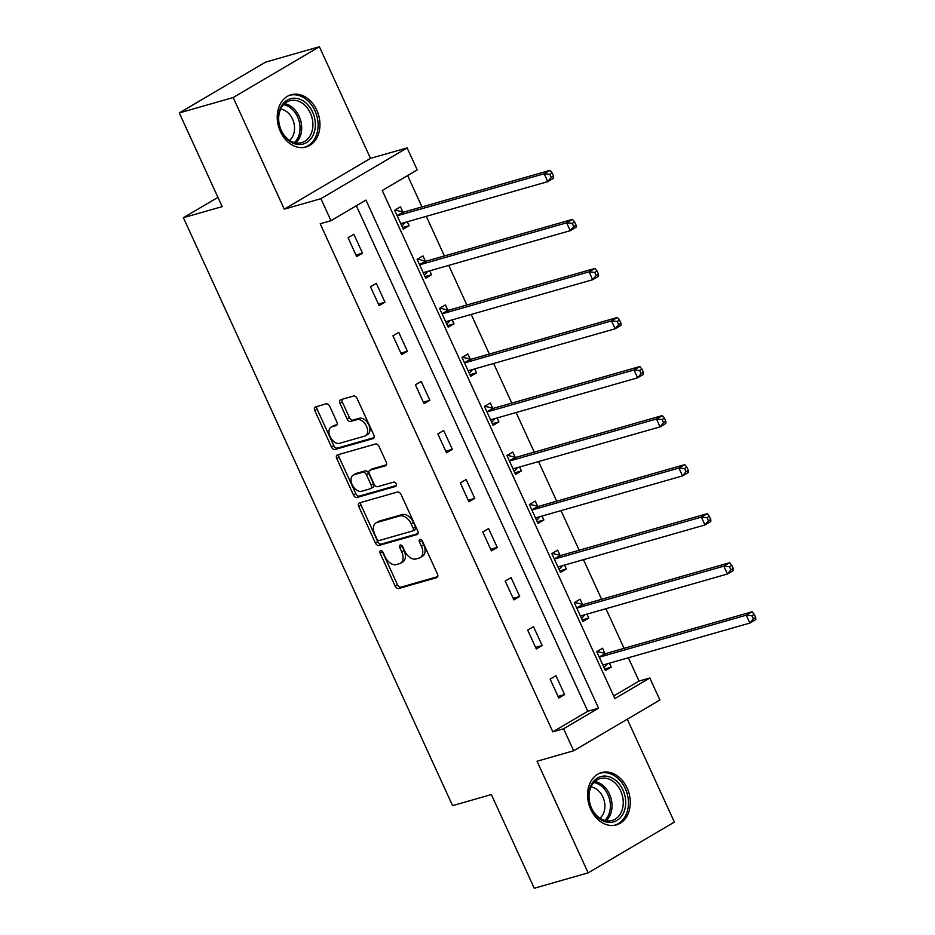 <?xml version="1.0" encoding="UTF-8"?>
<svg xmlns="http://www.w3.org/2000/svg" width="935" height="935" viewBox="0 0 935 935"><rect width="100%" height="100%" fill="white"/><g stroke="black" fill="none" stroke-linecap="round" stroke-linejoin="round"><path stroke-width="1.4" d="M380.603 550.668A2.396 1.508 -120.5 0 0 380.381 550.762A2.396 1.508 -120.5 0 0 380.113 553.251L395.131 586.035A3.424 2.162 -120.5 0 0 398.649 588.524L436.727 577.643A3.424 2.162 -120.5 0 0 437.054 577.503A3.424 2.162 -120.5 0 0 437.428 573.95L422.421 541.166A2.396 1.508 -120.5 0 0 419.944 539.425A2.396 1.508 -120.5 0 0 419.721 539.518A2.396 1.508 -120.5 0 0 419.453 542.008L421.404 546.25A10.951 6.907 -120.5 0 1 420.189 557.622A10.951 6.907 -120.5 0 1 419.149 558.066L415.981 558.966A10.951 6.907 -120.5 0 1 404.691 551.031L402.751 546.776A2.396 1.508 -120.5 0 0 400.274 545.047A2.396 1.508 -120.5 0 0 400.051 545.14A2.396 1.508 -120.5 0 0 399.783 547.63L401.723 551.872A10.951 6.907 -120.5 0 1 400.519 563.232A10.951 6.907 -120.5 0 1 399.479 563.676L396.311 564.588A10.951 6.907 -120.5 0 1 385.021 556.641L383.069 552.398A2.396 1.508 -120.5 0 0 380.603 550.668M382.216 551.218A2.396 1.508 -120.5 0 0 382.438 551.872L397.457 584.667A3.424 2.162 -120.5 0 0 400.986 587.145L437.72 576.65M421.568 539.986A2.396 1.508 -120.5 0 0 421.79 540.64L423.73 544.883L421.404 546.25M401.886 545.596A2.396 1.508 -120.5 0 0 402.12 546.25L404.06 550.493L401.723 551.872M280.418 131.59A27.185 20.815 74.1 0 0 306.061 147.017A27.185 20.815 74.1 0 0 316.766 110.166A27.185 20.815 74.1 0 0 291.124 94.739A27.185 20.815 74.1 0 0 280.418 131.59M590.756 809.441A27.185 20.815 74.1 0 0 616.41 824.88A27.185 20.815 74.1 0 0 627.116 788.03A27.185 20.815 74.1 0 0 601.474 772.59A27.185 20.815 74.1 0 0 590.756 809.441M329.716 406.328A3.424 2.162 -120.5 0 0 326.186 403.85L315.504 406.9A3.424 2.162 -120.5 0 0 315.177 407.041A3.424 2.162 -120.5 0 0 314.803 410.594L331.469 447.012A3.424 2.162 -120.5 0 0 334.999 449.49L373.077 438.608A3.424 2.162 -120.5 0 0 373.404 438.48A3.424 2.162 -120.5 0 0 373.778 434.927L357.112 398.509A3.424 2.162 -120.5 0 0 353.582 396.031L340.679 399.712A3.424 2.162 -120.5 0 0 340.352 399.853A3.424 2.162 -120.5 0 0 339.978 403.406L347.107 418.985A3.424 2.162 -120.5 0 0 350.637 421.463L357.03 419.64A9.151 5.774 -120.5 0 1 366.146 425.612A9.151 5.774 -120.5 0 1 365.456 435.78A9.151 5.774 -120.5 0 1 364.592 436.154L339.522 443.307A9.151 5.774 -120.5 0 1 330.417 437.335A9.151 5.774 -120.5 0 1 331.107 427.166A9.151 5.774 -120.5 0 1 331.972 426.804L336.144 425.612A3.424 2.162 -120.5 0 0 336.471 425.472A3.424 2.162 -120.5 0 0 336.845 421.919L329.716 406.328M330.978 220.695L320.904 198.688L407.134 147.905L417.209 169.913L382.251 190.495L614.868 698.574L649.825 677.992L659.9 699.999L573.669 750.782L563.595 728.774L598.552 708.181L365.936 200.102L330.978 220.695L320.202 223.769L552.819 731.848L563.595 728.774M573.669 750.782L537.029 761.242L588.138 872.858L534.259 888.25L491.366 794.563L452.575 805.643L183.389 217.703L222.179 206.623L179.286 112.925L233.166 97.544L284.263 209.148L320.904 198.688M359.449 502.878A3.424 2.162 -120.5 0 0 359.122 503.018A3.424 2.162 -120.5 0 0 358.748 506.571L375.414 542.99A3.424 2.162 -120.5 0 0 378.944 545.467L417.022 534.586A3.424 2.162 -120.5 0 0 417.337 534.458A3.424 2.162 -120.5 0 0 417.723 530.905L401.045 494.486A3.424 2.162 -120.5 0 0 397.515 492.009L359.449 502.878M353.442 495.001L336.775 458.582A3.424 2.162 -120.5 0 1 337.149 455.029A3.424 2.162 -120.5 0 1 337.477 454.889L375.554 444.02A3.424 2.162 -120.5 0 1 379.072 446.498L386.213 462.077A3.424 2.162 -120.5 0 1 385.839 465.63A3.424 2.162 -120.5 0 1 385.512 465.77L370.073 470.188A3.424 2.162 -120.5 0 0 369.746 470.317A3.424 2.162 -120.5 0 0 369.372 473.87L374.105 484.213A3.424 2.162 -120.5 0 0 377.623 486.691L393.705 482.098A2.396 1.508 -120.5 0 1 396.089 483.664A2.396 1.508 -120.5 0 1 395.914 486.329A2.396 1.508 -120.5 0 1 395.68 486.422L356.971 497.478A3.424 2.162 -120.5 0 1 353.442 495.001L355.779 493.622L339.101 457.203L336.775 458.582M179.286 112.925L265.528 62.142L319.396 46.75L233.166 97.544M588.138 872.858L674.369 822.075L627.28 719.214M217.937 197.355L183.389 217.703M552.819 731.848L587.776 711.266L356.34 205.758M564.6 694.576L555.963 675.713L550.142 679.137L558.779 698.001L564.6 694.576L558.055 696.446M542.148 645.524L533.511 626.66L527.679 630.096L536.316 648.96L542.148 645.524L535.603 647.394M519.696 596.483L511.059 577.62L505.227 581.044L513.864 599.908L519.696 596.483L513.151 598.353M497.233 547.431L488.596 528.567L482.776 532.003L491.413 550.867L497.233 547.431L490.688 549.301M474.781 498.39L466.144 479.526L460.312 482.951L468.949 501.815L474.781 498.39L468.236 500.26M452.33 449.338L443.693 430.474L437.86 433.91L446.498 452.774L452.33 449.338L445.785 451.208M429.866 400.297L421.229 381.422L415.409 384.858L424.046 403.721L429.866 400.297L423.321 402.155M407.415 351.244L398.777 332.381L392.945 335.817L401.583 354.681L407.415 351.244L400.87 353.114M384.963 302.192L376.326 283.328L370.494 286.764L379.131 305.628L384.963 302.192L378.418 304.062M362.5 253.151L353.862 234.288L348.042 237.712L356.679 256.587L362.5 253.151L355.954 255.021M613.687 696.002L639.049 681.066L628.378 657.761M624.066 648.341L605.927 608.72M601.614 599.288L583.475 559.668M579.162 550.247L561.012 510.627M556.699 501.195L538.56 461.574M534.247 452.154L516.108 412.522M511.796 403.102L493.645 363.481M489.332 354.061L471.193 314.429M466.881 305.009L448.742 265.388M444.429 255.968L426.29 216.336M421.966 206.915L407.613 175.558M604.91 653.343L602.572 648.259L596.752 651.683L605.389 670.559L611.21 667.122L609.41 663.184M582.458 604.302L580.121 599.206L574.3 602.643L582.937 621.506L588.758 618.07L586.958 614.131M559.995 555.25L557.669 550.166L551.837 553.59L560.474 572.454L566.306 569.029L564.506 565.091M537.543 506.209L535.217 501.113L529.385 504.549L538.022 523.413L543.843 519.977L542.043 516.038M515.091 457.157L512.754 452.072L506.934 455.497L515.571 474.361L521.391 470.936L519.591 466.997M492.628 408.116L490.302 403.02L484.47 406.456L493.107 425.32L498.939 421.884L497.139 417.945M470.176 359.063L467.851 353.979L462.019 357.404L470.656 376.267L476.476 372.843L474.676 368.904M447.725 310.011L445.387 304.927L439.567 308.363L448.204 327.227L454.024 323.791L452.224 319.852M425.261 260.97L422.936 255.874L417.103 259.311L425.741 278.174L431.573 274.738L429.773 270.799M402.81 211.918L400.484 206.834L394.652 210.27L403.289 229.133L409.109 225.697L407.309 221.759M284.263 209.148L370.494 158.366L319.396 46.75M370.494 158.366L407.134 147.905M639.049 681.066L649.825 677.992M587.776 711.266L598.552 708.181M611.21 667.122L604.676 668.992M588.758 618.07L582.213 619.94M566.306 569.029L559.761 570.899M543.843 519.977L537.309 521.847M521.391 470.936L514.846 472.806M498.939 421.884L492.394 423.754M476.476 372.843L469.943 374.701M454.024 323.791L447.479 325.66M431.573 274.738L425.028 276.608M409.109 225.697L402.576 227.567M400.519 563.232L402.845 561.865A10.951 6.907 -120.5 0 0 404.06 550.493M420.189 557.622L422.515 556.243A10.951 6.907 -120.5 0 0 423.73 544.883M360.781 502.492A3.424 2.162 -120.5 0 0 361.074 505.192L377.74 541.61A3.424 2.162 -120.5 0 0 381.27 544.1L418.003 533.605M376.817 538.747A2.396 1.508 -120.5 0 0 379.294 540.477L412.709 530.94A2.396 1.508 -120.5 0 0 412.943 530.835A2.396 1.508 -120.5 0 0 413.2 528.357L411.155 523.88A10.951 6.907 -120.5 0 0 399.864 515.933L377.015 522.466A10.951 6.907 -120.5 0 0 375.987 522.899A10.951 6.907 -120.5 0 0 374.771 534.271L376.817 538.747M415.046 529.561A2.396 1.508 -120.5 0 0 415.269 529.467A2.396 1.508 -120.5 0 0 415.537 526.978L413.2 528.357M375.987 522.899L378.313 521.531A10.951 6.907 -120.5 0 1 379.353 521.087L402.202 514.566A10.951 6.907 -120.5 0 1 413.492 522.501L415.537 526.978M338.809 454.503A3.424 2.162 -120.5 0 0 339.101 457.203M386.506 464.777L372.399 468.809A3.424 2.162 -120.5 0 0 372.072 468.949A3.424 2.162 -120.5 0 0 371.803 469.16M396.44 485.499L359.297 496.111L356.971 497.478M354.049 474.758A9.151 5.774 -120.5 0 0 353.185 475.132A9.151 5.774 -120.5 0 0 352.495 485.3A9.151 5.774 -120.5 0 0 361.6 491.272L370.435 488.748A3.424 2.162 -120.5 0 0 370.763 488.608A3.424 2.162 -120.5 0 0 371.137 485.055L366.403 474.723A3.424 2.162 -120.5 0 0 362.874 472.233L354.049 474.758L356.375 473.391A9.151 5.774 -120.5 0 0 355.51 473.753L353.185 475.132M372.761 487.369A3.424 2.162 -120.5 0 0 373.088 487.24A3.424 2.162 -120.5 0 0 373.474 483.687L371.137 485.055M356.375 473.391L365.211 470.866A3.424 2.162 -120.5 0 1 368.741 473.344L373.474 483.687M355.779 493.622A3.424 2.162 -120.5 0 0 359.297 496.111M331.107 427.166L333.433 425.799A9.151 5.774 -120.5 0 1 334.298 425.425L337.138 424.619M365.456 435.78L367.794 434.413A9.151 5.774 -120.5 0 0 368.483 424.245A9.151 5.774 -120.5 0 0 359.367 418.272L357.03 419.64M342.011 399.327A3.424 2.162 -120.5 0 0 342.303 402.027L349.433 417.618A3.424 2.162 -120.5 0 0 352.962 420.095L359.367 418.272M316.848 406.515A3.424 2.162 -120.5 0 0 317.129 409.214L333.807 445.633A3.424 2.162 -120.5 0 0 337.336 448.122L374.07 437.627M604.01 667.555L607.458 663.745M603.063 665.463L603.285 665.182A3.483 2.197 59.5 0 1 603.659 664.867A3.483 2.197 59.5 0 1 603.987 664.727L749.882 623.061L746.282 615.195L752.114 611.771L606.219 653.436A3.483 2.197 59.5 0 1 605.307 653.436L597.301 651.543M751.915 615.733L753.353 618.876L755.69 617.497L754.241 614.353L751.915 615.733L746.282 615.195L600.387 656.873A3.483 2.197 59.5 0 1 599.487 656.873L599.078 656.779M755.69 617.497L755.714 619.624L749.882 623.061L753.353 618.876M752.114 611.771L754.241 614.353M590.932 785.482A23.527 18.022 -105.9 0 1 615.978 780.596A23.527 18.022 -105.9 0 1 623.493 812.971A23.527 18.022 -105.9 0 1 598.447 817.868A23.527 18.022 -105.9 0 1 590.932 785.482M621.214 812.258A21.785 16.678 74.1 0 0 619.04 787.866A21.785 16.678 74.1 0 0 600.153 778.586A21.785 16.678 74.1 0 0 591.06 786.803A21.785 16.678 74.1 0 0 593.234 811.206A21.785 16.678 74.1 0 0 612.121 820.486A21.785 16.678 74.1 0 0 621.214 812.258M590.99 786.954A17.157 13.137 -105.9 0 1 602.888 796.971A17.157 13.137 -105.9 0 1 603.297 813.766A17.157 13.137 -105.9 0 1 599.919 818.219M614.003 825.36A27.01 20.687 74.1 0 0 614.634 825.196A27.01 20.687 74.1 0 0 625.912 815.004A27.01 20.687 74.1 0 0 623.224 784.757A27.01 20.687 74.1 0 0 599.803 773.257A27.01 20.687 74.1 0 0 599.183 773.444M312.606 112.106A23.527 18.022 -105.9 0 1 306.587 142.588A23.527 18.022 -105.9 0 1 281.131 130.631A23.527 18.022 -105.9 0 1 287.15 100.15A23.527 18.022 -105.9 0 1 312.606 112.106M281.225 130.257A21.785 16.678 74.1 0 0 301.771 142.623A21.785 16.678 74.1 0 0 310.362 113.1A21.785 16.678 74.1 0 0 289.803 100.735A21.785 16.678 74.1 0 0 281.225 130.257M280.652 109.103A17.157 13.137 -105.9 0 1 292.55 119.131A17.157 13.137 -105.9 0 1 289.57 140.355M303.665 147.508A27.01 20.687 74.1 0 0 304.284 147.344A27.01 20.687 74.1 0 0 314.931 110.727A27.01 20.687 74.1 0 0 289.453 95.393A27.01 20.687 74.1 0 0 288.833 95.592M581.558 618.503L584.994 614.692M580.6 616.422L580.834 616.142A3.483 2.197 59.5 0 1 581.208 615.826A3.483 2.197 59.5 0 1 581.535 615.686L727.43 574.008L723.83 566.154L729.662 562.718L583.767 604.396A3.483 2.197 59.5 0 1 582.856 604.396L574.85 602.491M729.464 566.68L730.901 569.824L733.227 568.457L731.789 565.313L729.464 566.68L723.83 566.154L577.935 607.82A3.483 2.197 59.5 0 1 577.024 607.82L576.626 607.727M733.227 568.457L733.25 570.584L727.43 574.008L730.901 569.824M729.662 562.718L731.789 565.313M559.107 569.45L562.543 565.652M558.148 567.37L558.382 567.089A3.483 2.197 59.5 0 1 558.744 566.774A3.483 2.197 59.5 0 1 559.083 566.633L704.978 524.967L701.379 517.102L707.199 513.677L561.304 555.343A3.483 2.197 59.5 0 1 560.404 555.343L552.398 553.45M707 517.628L708.449 520.772L710.775 519.404L709.338 516.26L707 517.628L701.379 517.102L555.483 558.779A3.483 2.197 59.5 0 1 554.572 558.779L554.174 558.686M710.775 519.404L710.799 521.531L704.978 524.967L708.449 520.772M707.199 513.677L709.338 516.26M536.643 520.409L540.091 516.599M535.697 518.317L535.919 518.048A3.483 2.197 59.5 0 1 536.293 517.733A3.483 2.197 59.5 0 1 536.62 517.593L682.515 475.915L678.915 468.061L684.747 464.625L538.852 506.302A3.483 2.197 59.5 0 1 537.941 506.302L529.935 504.397M684.549 468.587L685.986 471.731L688.324 470.352L686.874 467.208L684.549 468.587L678.915 468.061L533.02 509.727A3.483 2.197 59.5 0 1 532.12 509.727L531.711 509.633M688.324 470.352L688.347 472.491L682.515 475.915L685.986 471.731M684.747 464.625L686.874 467.208M514.192 471.357L517.628 467.558M513.233 469.276L513.467 468.996A3.483 2.197 59.5 0 1 513.841 468.68A3.483 2.197 59.5 0 1 514.168 468.54L660.063 426.874L656.463 419.009L662.296 415.572L516.4 457.25A3.483 2.197 59.5 0 1 515.489 457.25L507.483 455.357M662.097 419.534L663.534 422.678L665.86 421.311L664.423 418.167L662.097 419.534L656.463 419.009L510.568 460.686A3.483 2.197 59.5 0 1 509.657 460.686L509.259 460.593M665.86 421.311L665.895 423.438L660.063 426.874L663.534 422.678M662.296 415.572L664.423 418.167M491.74 422.316L495.176 418.506M490.781 420.224L491.015 419.955A3.483 2.197 59.5 0 1 491.378 419.64A3.483 2.197 59.5 0 1 491.716 419.499L637.612 377.822L634.012 369.968L639.832 366.532L493.937 408.198A3.483 2.197 59.5 0 1 493.037 408.209L485.031 406.304M639.633 370.494L641.083 373.638L643.409 372.259L641.971 369.115L639.633 370.494L634.012 369.968L488.117 411.634A3.483 2.197 59.5 0 1 487.205 411.634L486.808 411.54M643.409 372.259L643.432 374.386L637.612 377.822L641.083 373.638M639.832 366.532L641.971 369.115M469.276 373.264L472.724 369.454M468.33 371.183L468.552 370.903A3.483 2.197 59.5 0 1 468.926 370.587A3.483 2.197 59.5 0 1 469.253 370.447L615.148 328.781L611.548 320.915L617.38 317.479L471.485 359.157A3.483 2.197 59.5 0 1 470.574 359.157L462.568 357.252M617.182 321.441L618.619 324.585L620.957 323.218L619.508 320.074L617.182 321.441L611.548 320.915L465.653 362.593A3.483 2.197 59.5 0 1 464.753 362.593L464.344 362.5M620.957 323.218L620.98 325.345L615.148 328.781L618.619 324.585M617.38 317.479L619.508 320.074M446.825 324.223L450.261 320.413M445.866 322.131L446.1 321.862A3.483 2.197 59.5 0 1 446.474 321.546A3.483 2.197 59.5 0 1 446.801 321.406L592.697 279.729L589.097 271.863L594.929 268.438L449.034 310.104A3.483 2.197 59.5 0 1 448.122 310.116L440.116 308.211M594.73 272.401L596.168 275.544L598.494 274.165L597.056 271.021L594.73 272.401L589.097 271.863L443.202 313.541A3.483 2.197 59.5 0 1 442.29 313.541L441.893 313.447M598.494 274.165L598.529 276.293L592.697 279.729L596.168 275.544M594.929 268.438L597.056 271.021M424.373 275.171L427.809 271.36M423.415 273.09L423.649 272.81A3.483 2.197 59.5 0 1 424.011 272.494A3.483 2.197 59.5 0 1 424.35 272.354L570.245 230.676L566.645 222.822L572.465 219.386L426.57 261.064A3.483 2.197 59.5 0 1 425.67 261.064L417.664 259.159M572.267 223.348L573.716 226.492L576.042 225.125L574.604 221.981L572.267 223.348L566.645 222.822L420.75 264.488A3.483 2.197 59.5 0 1 419.838 264.5L419.441 264.395M576.042 225.125L576.065 227.252L570.245 230.676L573.716 226.492M572.465 219.386L574.604 221.981M401.91 226.13L405.358 222.32M400.963 224.038L401.185 223.769A3.483 2.197 59.5 0 1 401.559 223.442A3.483 2.197 59.5 0 1 401.886 223.301L547.781 181.635L544.182 173.77L550.014 170.345L404.119 212.011A3.483 2.197 59.5 0 1 403.207 212.011L395.213 210.118M549.815 174.307L551.253 177.451L553.59 176.072L552.141 172.928L549.815 174.307L544.182 173.77L398.287 215.447A3.483 2.197 59.5 0 1 397.387 215.447L396.978 215.354M553.59 176.072L553.613 178.199L547.781 181.635L551.253 177.451M550.014 170.345L552.141 172.928M382.438 551.872L380.113 553.251M421.79 540.64L419.453 542.008M402.12 546.25L399.783 547.63M437.335 577.292L436.727 577.643M400.986 587.145L398.649 588.524M397.457 584.667L395.131 586.035M417.618 534.236L417.022 534.586M381.27 544.1L378.944 545.467M377.74 541.61L375.414 542.99M361.074 505.192L358.748 506.571M413.492 522.501L411.155 523.88M402.202 514.566L399.864 515.933M379.353 521.087L377.015 522.466M386.108 465.42L385.512 465.77M372.399 468.809L370.073 470.188M368.741 473.344L366.403 474.723M365.211 470.866L362.874 472.233M336.752 425.25L336.144 425.612M334.298 425.425L331.972 426.804M352.962 420.095L350.637 421.463M349.433 417.618L347.107 418.985M342.303 402.027L339.978 403.406M373.673 438.258L373.077 438.608M337.336 448.122L334.999 449.49M333.807 445.633L331.469 447.012M317.129 409.214L314.803 410.594M604.139 664.692L603.285 665.182M606.219 653.436L600.387 656.873M605.307 653.436L599.487 656.873M594.917 781.52A21.785 16.678 -105.9 0 1 609.982 815.472A21.785 16.678 -105.9 0 1 606.125 820.755M604.735 820.439A21.073 16.14 74.1 0 0 608.428 815.355A21.073 16.14 74.1 0 0 593.9 782.525M284.567 103.656A21.785 16.678 -105.9 0 1 299.13 116.302A21.785 16.678 -105.9 0 1 295.787 142.903M294.385 142.588A21.073 16.14 74.1 0 0 297.587 116.887A21.073 16.14 74.1 0 0 283.55 104.673M581.687 615.639L580.834 616.142M583.767 604.396L577.935 607.82M582.856 604.396L577.024 607.82M559.223 566.598L558.382 567.089M561.304 555.343L555.483 558.779M560.404 555.343L554.572 558.779M536.772 517.546L535.919 518.048M538.852 506.302L533.02 509.727M537.941 506.302L532.12 509.727M514.32 468.505L513.467 468.996M516.4 457.25L510.568 460.686M515.489 457.25L509.657 460.686M491.857 419.453L491.015 419.955M493.937 408.198L488.117 411.634M493.037 408.209L487.205 411.634M469.405 370.4L468.552 370.903M471.485 359.157L465.653 362.593M470.574 359.157L464.753 362.593M446.953 321.359L446.1 321.862M449.034 310.104L443.202 313.541M448.122 310.116L442.29 313.541M424.49 272.307L423.649 272.81M426.57 261.064L420.75 264.488M425.67 261.064L419.838 264.5M402.038 223.266L401.185 223.769M404.119 212.011L398.287 215.447M403.207 212.011L397.387 215.447M415.269 529.467L412.943 530.835M372.072 468.949L369.746 470.317M373.088 487.24L370.763 488.608"/></g></svg>
